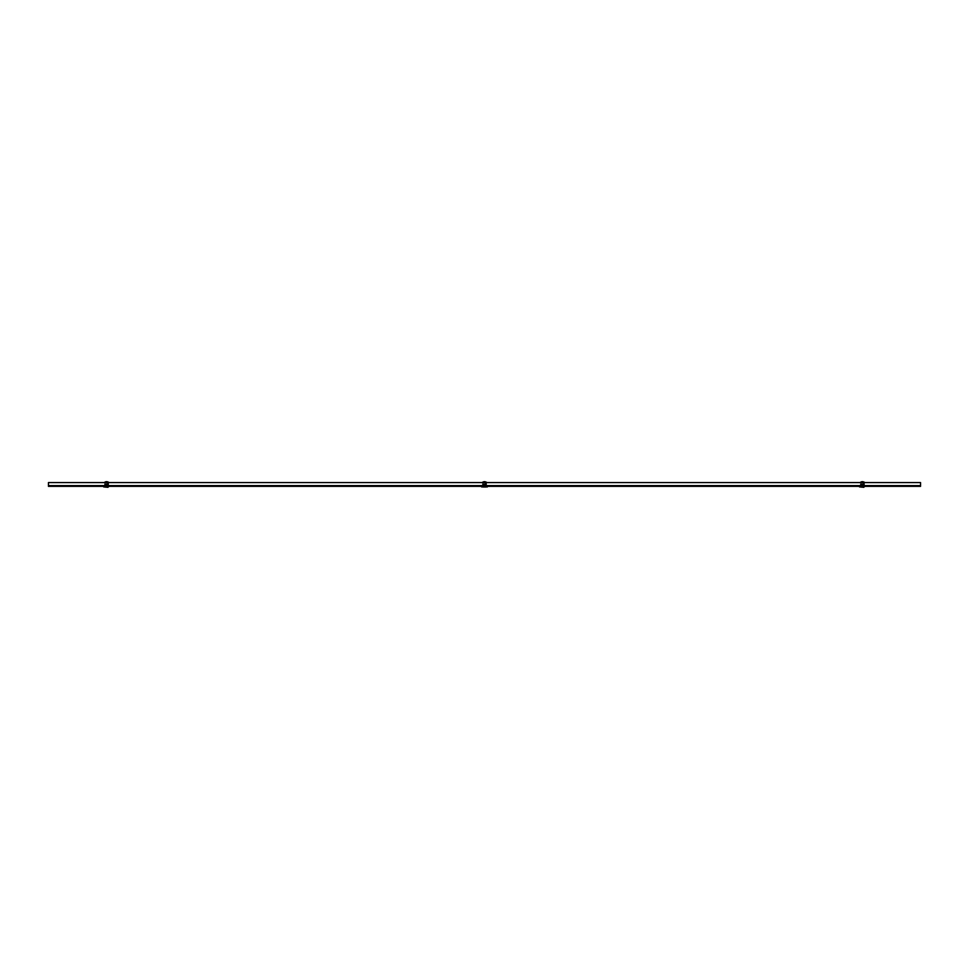 <?xml version="1.0" encoding="UTF-8"?>
<svg xmlns="http://www.w3.org/2000/svg" width="969" height="969" viewBox="0 0 969 969"><rect width="100%" height="100%" fill="white"/><g stroke="black" fill="none" stroke-linecap="round" stroke-linejoin="round"><path stroke-width="0.73" stroke-dasharray="4.84 3.63" d="M48.45 486.353L48.45 482.574L48.45 486.063L48.45 482.574L920.55 482.574L920.55 485.626L920.55 482.574L48.45 482.574L920.55 482.574L920.55 486.353L48.45 486.353M48.45 486.063L920.55 486.063L48.45 486.063M862.41 486.063L864.203 486.063L862.41 486.063M484.5 486.063L486.293 486.063L484.5 486.063M106.59 486.063L108.383 486.063L106.59 486.063M862.41 486.353L864.203 486.353L862.41 486.353M484.5 486.353L486.293 486.353L484.5 486.353M106.59 486.353L108.383 486.353L106.59 486.353M865.293 486.438L859.527 486.438M862.41 485.881L864.106 485.881L862.41 485.881M861.55 486.583L862.701 487.31L862.41 486.583L863.27 486.583L861.55 486.583M861.913 485.881L862.907 485.881L861.623 485.881L861.95 484.488L863.161 484.488L861.659 484.488L861.913 485.881M862.907 485.881L862.87 484.488L862.907 485.881M863.197 485.881L863.161 484.488L863.197 485.881M861.623 485.881L861.659 484.488L861.623 485.881L863.258 485.881L861.598 485.881M862.047 484.863L862.773 484.863L862.047 484.863M863.864 487.31L860.956 487.31M862.071 486.353L862.749 486.353M863.706 486.729L861.114 486.729L863.706 486.729M862.119 487.31L862.144 486.583L862.119 487.31M860.678 482.162L860.387 484.294L863.076 484.161L862.931 484.912L862.931 481.726A2.616 1.853 0 0 0 862.422 481.69A2.616 1.853 0 0 0 861.925 481.726L861.925 482.138A2.616 1.853 180 0 1 862.422 482.102A2.616 1.853 180 0 1 864.457 482.792L864.457 484.912L864.457 482.792M864.457 484.294L861.925 484.294L861.925 481.726L860.678 481.908M860.387 482.259L861.78 481.787L861.344 484.694L861.925 484.294L860.387 483.616L861.489 484.512L861.925 482.138L861.925 484.706L860.387 483.919L861.925 484.912L864.457 484.706M864.457 482.38A2.616 1.853 0 0 0 863.197 481.775M860.387 484.294L860.387 485.009L860.387 483.919L860.387 485.009L862.931 484.912L864.457 483.919L864.457 485.009L860.387 485.009L864.457 485.009L860.387 485.009L860.387 485.881L864.457 485.881L860.387 485.881L860.387 485.009L864.457 485.009L864.457 485.881L864.457 483.616L863.512 484.694L863.367 482.574M862.931 482.574L862.931 484.912L860.387 484.912L860.387 482.574M860.387 485.299L864.457 485.299L860.387 485.299M864.166 481.908L863.076 484.161L863.076 481.787M864.457 482.574L863.367 484.512L860.387 484.706M487.383 486.353L481.617 486.353M484.5 485.881L486.196 485.881L484.5 485.881M483.64 486.583L484.791 487.31L484.5 486.583L485.36 486.583L483.64 486.583M484.003 485.881L484.997 485.881L483.713 485.881L484.04 484.488L485.251 484.488L483.749 484.488L484.003 485.881M484.997 485.881L484.96 484.488L484.997 485.881M485.287 485.881L485.251 484.488L485.287 485.881M483.713 485.881L483.749 484.488L483.713 485.881L485.348 485.881L483.688 485.881M484.137 484.863L484.863 484.863L484.137 484.863M485.953 487.31L483.046 487.31M484.161 486.353L484.839 486.353M485.796 486.729L483.204 486.729L485.796 486.729M484.209 487.31L484.234 486.583L484.209 487.31M482.768 482.162L482.477 484.294L485.166 484.161L485.021 484.912L485.021 481.726A2.616 1.853 0 0 0 484.512 481.69A2.616 1.853 0 0 0 484.015 481.726L484.015 482.138A2.616 1.853 180 0 1 484.512 482.102A2.616 1.853 180 0 1 486.547 482.792L486.547 484.912L486.547 482.792M486.547 484.294L484.015 484.294L484.015 481.726L482.768 481.908M482.477 482.259L483.87 481.787L483.434 484.694L484.015 484.294L482.477 483.616L483.579 484.512L484.015 482.138L484.015 484.706L482.477 483.919L484.015 484.912L486.547 484.706M486.547 482.38A2.616 1.853 0 0 0 485.287 481.775M482.477 484.294L482.477 485.009L482.477 483.919L482.477 485.009L485.021 484.912L486.547 483.919L486.547 485.009L482.477 485.009L486.547 485.009L482.477 485.009L482.477 485.881L486.547 485.881L482.477 485.881L482.477 485.009L486.547 485.009L486.547 485.881L486.547 483.616L485.602 484.694L485.457 482.574M485.021 482.574L485.021 484.912L482.477 484.912L482.477 482.574M482.477 485.299L486.547 485.299L482.477 485.299M486.256 481.908L485.166 484.161L485.166 481.787M486.547 482.574L485.457 484.512L482.477 484.706M109.473 486.438L103.707 486.353M106.59 485.881L108.286 485.881L106.59 485.881M105.73 486.583L106.881 487.31L106.59 486.583L107.45 486.583L105.73 486.583M106.093 485.881L107.087 485.881L105.803 485.881L106.13 484.488L107.341 484.488L105.839 484.488L106.093 485.881M107.087 485.881L107.05 484.488L107.087 485.881M107.377 485.881L107.341 484.488L107.377 485.881M105.803 485.881L105.839 484.488L105.803 485.881L107.438 485.881L105.778 485.881M106.227 484.863L106.953 484.863L106.227 484.863M108.043 487.31L105.136 487.31M106.251 486.353L106.929 486.353M107.886 486.729L105.294 486.729L107.886 486.729M106.299 487.31L106.324 486.583L106.299 487.31M104.858 482.162L104.567 484.294L107.256 484.161L107.111 484.912L107.111 481.726A2.616 1.853 0 0 0 106.602 481.69A2.616 1.853 0 0 0 106.105 481.726L106.105 482.138A2.616 1.853 180 0 1 106.602 482.102A2.616 1.853 180 0 1 108.637 482.792L108.637 484.912L108.637 482.792M108.637 484.294L106.105 484.294L106.105 481.726L104.858 481.908M104.567 482.259L105.96 481.787L105.524 484.694L106.105 484.294L104.567 483.616L105.669 484.512L106.105 482.138L106.105 484.706L104.567 483.919L106.105 484.912L108.637 484.706M108.637 482.38A2.616 1.853 0 0 0 107.377 481.775M104.567 484.294L104.567 485.009L104.567 483.919L104.567 485.009L107.111 484.912L108.637 483.919L108.637 485.009L104.567 485.009L108.637 485.009L104.567 485.009L104.567 485.881L108.637 485.881L104.567 485.881L104.567 485.009L108.637 485.009L108.637 485.881L108.637 483.616L107.692 484.694L107.547 482.574M107.111 482.574L107.111 484.912L104.567 484.912L104.567 482.574M104.567 485.299L108.637 485.299L104.567 485.299M108.346 481.908L107.256 484.161L107.256 481.787M108.637 482.574L107.547 484.512L104.567 484.706M48.45 485.626L920.55 485.626M859.503 486.874L865.317 486.874M859.539 486.922L865.281 486.922M481.593 486.874L487.407 486.874M481.629 486.922L487.371 486.922M103.683 486.874L109.497 486.874M103.719 486.922L109.461 486.922"/><path stroke-width="1.45" d="M48.45 482.574L48.45 486.353L920.55 486.353L920.55 482.574L48.45 482.574M862.798 486.353L865.293 486.438M859.539 486.922L863.864 487.31L859.539 486.922L862.022 486.353M863.197 481.775A2.616 1.853 0 0 0 862.931 481.726L864.457 482.574M860.387 482.574L860.387 482.38A2.616 1.853 0 0 1 862.422 481.69A2.616 1.853 0 0 1 862.931 481.726L862.931 482.138A2.616 1.853 180 0 0 860.69 482.574M861.78 481.787L860.387 482.38M864.457 482.259L863.076 481.787M484.888 486.353L484.112 486.353M481.629 486.922L487.371 486.922L481.593 486.874M485.287 481.775A2.616 1.853 0 0 0 485.021 481.726L486.547 482.574M482.477 482.574L482.477 482.38A2.616 1.853 0 0 1 484.512 481.69A2.616 1.853 0 0 1 485.021 481.726L485.021 482.138A2.616 1.853 180 0 0 482.78 482.574M483.87 481.787L482.477 482.38M486.547 482.259L485.166 481.787M106.978 486.353L109.473 486.438M103.719 486.922L108.043 487.31L103.719 486.922L106.202 486.353M107.377 481.775A2.616 1.853 0 0 0 107.111 481.726L108.637 482.574M104.567 482.574L104.567 482.38A2.616 1.853 0 0 1 106.602 481.69A2.616 1.853 0 0 1 107.111 481.726L107.111 482.138A2.616 1.853 180 0 0 104.87 482.574M105.96 481.787L104.567 482.38M108.637 482.259L107.256 481.787M48.45 485.626L920.55 485.626M865.317 486.353L859.503 486.874M109.497 486.353L103.683 486.874"/></g></svg>

